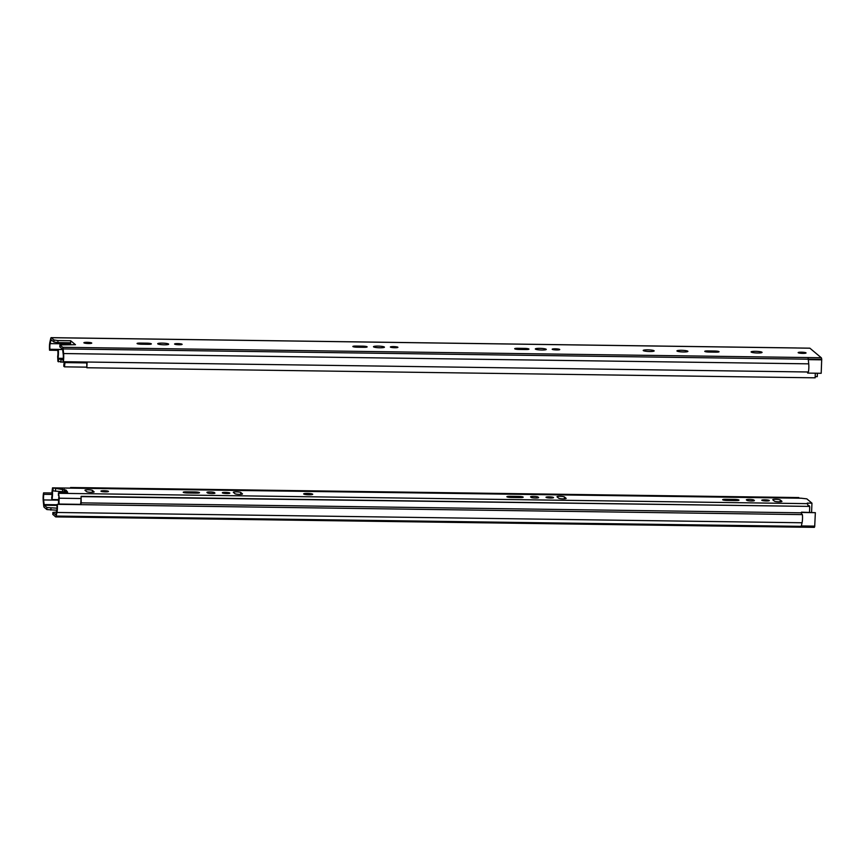 <?xml version="1.0" encoding="UTF-8"?>
<svg xmlns="http://www.w3.org/2000/svg" width="865" height="865" viewBox="0 0 865 865"><rect width="100%" height="100%" fill="white"/><g stroke="black" fill="none" stroke-linecap="round" stroke-linejoin="round"><path stroke-width="1.3" d="M56.831 510.209L46.883 509.561L44.137 507.258A3.428 0.638 -89.2 0 1 43.715 505.647L43.25 501.008A6.433 1.189 -89.2 0 1 43.585 492.855L52.03 492.974M52.873 514.383L55.598 516.87A3.428 0.638 -89.2 0 0 55.695 516.902A3.428 0.638 -89.2 0 0 56.128 516.059L56.939 512.469A6.433 1.189 -89.2 0 0 57.285 504.327L56.928 505.279A4.379 0.811 -89.2 0 1 56.701 510.923L55.728 514.848L52.895 512.437L56.441 512.069M57.014 508.177L46.959 507.517L44.223 505.225L56.939 505.398M801.769 514.621L801.487 512.167L801.379 514.61M814.17 527.304A3.428 0.638 -89.2 0 0 814.268 527.347A3.428 0.638 -89.2 0 0 814.7 526.493L815.349 512.675L801.487 512.167M801.855 512.48L815.349 512.675M801.347 525.942L814.776 526.125M52.041 494.423L43.845 494.315L43.585 492.855M43.845 494.315A4.379 0.811 -89.2 0 0 43.596 499.938L58.571 500.143M44.223 505.225L43.596 499.938M57.285 504.327L802.406 514.621A6.433 1.189 90.8 0 1 802.06 522.763L801.26 526.353A3.428 0.638 90.8 0 1 800.828 527.196A3.428 0.638 90.8 0 1 800.731 527.163M70.53 488.109L70.562 487.503L70.887 488.109M70.898 487.784L798.827 497.559L70.562 487.503M80.607 504.652A5.32 0.984 90.8 0 1 80.877 501.96L81.115 496.348L81.202 502.868L801.455 512.815M81.461 496.629L809.391 506.403L81.115 496.348M809.726 506.695L809.499 512.285M80.964 504.652A3.428 0.638 90.8 0 1 81.202 502.868M59.036 504.349L59.155 504.057A4.379 0.811 -89.2 0 1 59.296 498.218L58.496 492.791L67.654 492.196L66.043 490.12L52.516 487.849L51.976 492.088A4.379 0.811 -89.2 0 1 51.641 497.753L51.965 499.559A6.952 1.287 -89.2 0 0 52.419 490.931L53.143 490.942M51.965 499.559L58.593 499.656M53.122 488.336L53.014 490.877L52.419 490.931M58.431 495.267L58.982 496.424A6.952 1.287 -89.2 0 0 58.625 504.349M808.31 505.657L809.316 505.668L809.294 506.403M811.575 512.307L811.954 503.16L806.818 498.856L801.271 498.229M808.321 506.393L807.24 503.095L811.954 503.16M64.269 489.331L64.161 491.871L64.81 492.412M64.161 491.871L53.014 490.877M59.155 504.057L80.618 504.349M307.367 493.396A4.552 0.67 2.4 0 0 303.702 493.991A4.552 0.67 2.4 0 0 308.167 494.748A4.552 0.67 2.4 0 0 312.687 494.369A4.552 0.67 2.4 0 0 307.367 493.396M187.673 492.985L196.442 493.104A3.774 0.551 2.4 0 0 199.523 492.693A3.774 0.551 2.4 0 0 195.068 491.958L186.299 491.839A3.774 0.551 2.4 0 0 183.218 492.25A3.774 0.551 2.4 0 0 187.673 492.985M207.459 492.899A3.774 0.551 2.4 0 0 211.503 493.515A3.774 0.551 2.4 0 0 214.942 493.104A3.774 0.551 2.4 0 0 214.877 492.996L214.379 492.585A3.774 0.551 2.4 0 0 210.346 491.969A3.774 0.551 2.4 0 0 206.908 492.369A3.774 0.551 2.4 0 0 206.962 492.477L207.459 492.899M225.408 492.38A3.774 0.551 2.4 0 0 222.327 492.791A3.774 0.551 2.4 0 0 226.068 493.504A3.774 0.551 2.4 0 0 229.863 493.104A3.774 0.551 2.4 0 0 225.408 492.38M234.999 493.742A3.774 0.551 2.4 0 0 239.043 494.358A3.774 0.551 2.4 0 0 242.481 493.947A3.774 0.551 2.4 0 0 242.416 493.839L240.794 492.488A3.774 0.551 2.4 0 0 236.751 491.871A3.774 0.551 2.4 0 0 233.312 492.282A3.774 0.551 2.4 0 0 233.377 492.38L234.999 493.742M104.038 490.704A3.774 0.551 2.4 0 0 100.946 491.115A3.774 0.551 2.4 0 0 104.697 491.828A3.774 0.551 2.4 0 0 108.493 491.428A3.774 0.551 2.4 0 0 104.038 490.704M86.651 491.688A3.774 0.551 2.4 0 0 90.684 492.304A3.774 0.551 2.4 0 0 94.123 491.904A3.774 0.551 2.4 0 0 94.069 491.796L92.447 490.433A3.774 0.551 2.4 0 0 88.403 489.817A3.774 0.551 2.4 0 0 84.965 490.228A3.774 0.551 2.4 0 0 85.029 490.336L86.651 491.688M511.345 497.462L520.114 497.58A3.774 0.551 2.4 0 0 523.195 497.159A3.774 0.551 2.4 0 0 518.74 496.434L509.972 496.305A3.774 0.551 2.4 0 0 506.89 496.726A3.774 0.551 2.4 0 0 511.345 497.462M531.142 497.375A3.774 0.551 2.4 0 0 535.176 497.991A3.774 0.551 2.4 0 0 538.625 497.58A3.774 0.551 2.4 0 0 538.56 497.472L538.062 497.051A3.774 0.551 2.4 0 0 534.019 496.434A3.774 0.551 2.4 0 0 530.58 496.845A3.774 0.551 2.4 0 0 530.645 496.953L531.142 497.375M549.091 496.845A3.774 0.551 2.4 0 0 545.999 497.267A3.774 0.551 2.4 0 0 549.751 497.981A3.774 0.551 2.4 0 0 553.546 497.58A3.774 0.551 2.4 0 0 549.091 496.845M558.671 498.208A3.774 0.551 2.4 0 0 562.715 498.835A3.774 0.551 2.4 0 0 566.153 498.424A3.774 0.551 2.4 0 0 566.088 498.316L564.467 496.953A3.774 0.551 2.4 0 0 560.434 496.337A3.774 0.551 2.4 0 0 556.995 496.748A3.774 0.551 2.4 0 0 557.049 496.856L558.671 498.208M727.13 500.435L735.899 500.554A3.774 0.551 2.4 0 0 738.98 500.143A3.774 0.551 2.4 0 0 734.526 499.408L725.757 499.289A3.774 0.551 2.4 0 0 722.675 499.711A3.774 0.551 2.4 0 0 727.13 500.435M746.928 500.348A3.774 0.551 2.4 0 0 750.961 500.965A3.774 0.551 2.4 0 0 754.399 500.565A3.774 0.551 2.4 0 0 754.345 500.457L753.848 500.035A3.774 0.551 2.4 0 0 749.804 499.419A3.774 0.551 2.4 0 0 746.365 499.829A3.774 0.551 2.4 0 0 746.43 499.938L746.928 500.348M764.865 499.829A3.774 0.551 2.4 0 0 761.784 500.251A3.774 0.551 2.4 0 0 765.536 500.954A3.774 0.551 2.4 0 0 769.331 500.565A3.774 0.551 2.4 0 0 764.865 499.829M774.456 501.192A3.774 0.551 2.4 0 0 778.5 501.808A3.774 0.551 2.4 0 0 781.938 501.408A3.774 0.551 2.4 0 0 781.874 501.3L780.252 499.938A3.774 0.551 2.4 0 0 776.219 499.321A3.774 0.551 2.4 0 0 772.769 499.732A3.774 0.551 2.4 0 0 772.834 499.84L774.456 501.192M66.692 491.363L66.648 492.38M66.043 490.12L65.945 492.39M65.199 490.109L65.102 492.412M59.89 346.843L62.626 349.33L63.253 354.618A4.379 0.811 -89.2 0 1 63.004 360.251L63.264 361.7A6.433 1.189 -89.2 0 0 63.599 353.547L63.134 348.909A3.428 0.638 -89.2 0 0 62.713 347.298L59.912 344.908L75.493 344.703L70.627 340.734L70.627 344.638M62.713 347.298L821.274 357.742L809.91 348.217A3.428 0.638 -89.2 0 0 809.813 348.173A3.428 0.638 -89.2 0 0 809.716 348.206M796.178 347.989A3.428 0.638 90.8 0 1 796.276 347.946A3.428 0.638 90.8 0 1 796.373 347.989L809.91 348.217M49.921 349.287A4.379 0.811 -89.2 0 1 50.138 343.632L51.122 339.707L53.9 342.021L57.89 342.594L57.977 340.561L53.987 339.988L51.24 337.696A3.428 0.638 -89.2 0 0 51.154 337.653A3.428 0.638 -89.2 0 0 50.721 338.507L49.91 342.086A6.433 1.189 -89.2 0 0 49.565 350.228L49.921 349.287L62.691 349.46M57.977 340.561L70.627 340.734M140.162 343.081L146.899 343.167A3.774 0.551 -177.6 0 1 151.364 343.902A3.774 0.551 -177.6 0 1 148.272 344.324L141.536 344.227A3.774 0.551 -177.6 0 1 137.07 343.492A3.774 0.551 -177.6 0 1 140.162 343.081L140.119 344.173M164.177 344.8A5.493 0.811 -177.6 0 1 157.7 343.729A5.493 0.811 -177.6 0 1 162.188 343.124A5.493 0.811 -177.6 0 1 168.664 344.194A5.493 0.811 -177.6 0 1 164.177 344.8M179.044 344.746A3.774 0.551 -177.6 0 1 174.579 344.011A3.774 0.551 -177.6 0 1 177.671 343.6A3.774 0.551 -177.6 0 1 182.126 344.324A3.774 0.551 -177.6 0 1 179.044 344.746M355.947 346.065L362.684 346.151A3.774 0.551 -177.6 0 1 367.138 346.887A3.774 0.551 -177.6 0 1 364.057 347.298L357.31 347.211A3.774 0.551 -177.6 0 1 352.855 346.476A3.774 0.551 -177.6 0 1 355.947 346.065L355.893 347.146M517.778 348.292L524.525 348.39A3.774 0.551 -177.6 0 1 528.98 349.125A3.774 0.551 -177.6 0 1 525.898 349.536L519.151 349.449A3.774 0.551 -177.6 0 1 514.697 348.714A3.774 0.551 -177.6 0 1 517.778 348.292L517.735 349.384M379.962 347.773A5.493 0.811 -177.6 0 1 373.485 346.714A5.493 0.811 -177.6 0 1 377.973 346.108A5.493 0.811 -177.6 0 1 384.449 347.168A5.493 0.811 -177.6 0 1 379.962 347.773M541.804 350.011A5.493 0.811 -177.6 0 1 535.316 348.952A5.493 0.811 -177.6 0 1 539.803 348.346A5.493 0.811 -177.6 0 1 546.291 349.406A5.493 0.811 -177.6 0 1 541.804 350.011M394.818 347.73A3.774 0.551 -177.6 0 1 390.364 346.995A3.774 0.551 -177.6 0 1 393.456 346.584A3.774 0.551 -177.6 0 1 397.911 347.308A3.774 0.551 -177.6 0 1 394.818 347.73M556.66 349.957A3.774 0.551 -177.6 0 1 552.205 349.233A3.774 0.551 -177.6 0 1 555.287 348.811A3.774 0.551 -177.6 0 1 559.752 349.546A3.774 0.551 -177.6 0 1 556.66 349.957M683.404 351.969A5.493 0.811 -177.6 0 1 676.927 350.909A5.493 0.811 -177.6 0 1 681.415 350.303A5.493 0.811 -177.6 0 1 687.902 351.363A5.493 0.811 -177.6 0 1 683.404 351.969M649.691 351.504A5.493 0.811 -177.6 0 1 643.214 350.444A5.493 0.811 -177.6 0 1 647.701 349.838A5.493 0.811 -177.6 0 1 654.178 350.898A5.493 0.811 -177.6 0 1 649.691 351.504M707.862 350.92L714.598 351.017A3.774 0.551 -177.6 0 1 719.053 351.752A3.774 0.551 -177.6 0 1 715.971 352.163L709.224 352.066A3.774 0.551 -177.6 0 1 704.77 351.341A3.774 0.551 -177.6 0 1 707.862 350.92L707.808 352.012M757.589 352.996A5.493 0.811 -177.6 0 1 751.101 351.925A5.493 0.811 -177.6 0 1 755.588 351.331A5.493 0.811 -177.6 0 1 762.076 352.39A5.493 0.811 -177.6 0 1 757.589 352.996M802.817 353.385A3.947 0.584 -177.6 0 1 798.157 352.628A3.947 0.584 -177.6 0 1 801.39 352.185A3.947 0.584 -177.6 0 1 806.05 352.952A3.947 0.584 -177.6 0 1 802.817 353.385M88.544 343.524A3.947 0.584 -177.6 0 1 83.883 342.756A3.947 0.584 -177.6 0 1 87.106 342.324A3.947 0.584 -177.6 0 1 91.766 343.081A3.947 0.584 -177.6 0 1 88.544 343.524M57.89 342.594L70.627 342.767M807.359 371.982L807.705 373.096L821.188 373.291L821.707 359.353A3.428 0.638 -89.2 0 0 821.274 357.742M808.31 359.645L821.75 359.829M807.705 373.096L807.748 371.982M807.834 357.591A3.428 0.638 90.8 0 1 808.267 359.202L808.721 363.841A6.433 1.189 90.8 0 1 808.386 371.993L63.264 361.7M49.565 350.228L57.923 350.347M87.106 362.035L86.857 367.755L86.749 362.024M815.327 373.204L815.133 377.821L86.857 367.755M64.443 361.721A6.952 1.287 -89.2 0 0 64.54 363.765L63.902 363.754L64.518 363.527M63.848 366.219L64.443 366.846L64.983 362.608L86.705 362.9M64.929 361.721A4.379 0.811 -89.2 0 0 64.983 362.608M63.102 359.797L58.009 358.856L63.221 358.921M64.453 362.403L57.901 361.386L57.663 356.477A4.379 0.811 -89.2 0 0 57.804 350.639L58.258 349.492A6.952 1.287 -89.2 0 1 57.987 358.272L58.009 358.856M58.258 349.492L62.723 349.546M815.176 376.632L817.252 376.664L817.403 373.237M50.959 508.09L50.873 510.123M52.949 512.534L52.862 514.567M801.26 526.309L814.7 526.493M44.05 504.587L57.122 504.76M56.939 512.469L802.06 522.763M56.128 516.059L801.26 526.353M46.959 507.517L46.883 509.561M58.539 492.866L58.431 495.407M59.296 498.218L81.029 498.521M59.069 493.31L807.899 503.657M52.592 487.892L801.433 498.229M780.176 501.797L780.252 499.938M753.804 500.835L753.848 500.035M725.713 500.381L725.757 499.289M734.482 500.543L734.526 499.408M564.391 498.813L564.467 496.953M538.03 497.851L538.062 497.051M509.928 497.397L509.972 496.305M518.697 497.559L518.74 496.434M92.371 492.293L92.447 490.433M240.719 494.348L240.794 492.488M214.347 493.374L214.379 492.585M186.256 492.92L186.299 491.839M195.014 493.082L195.068 491.958M62.626 489.06L62.518 491.601M55.587 488.736L55.479 491.288M51.24 337.696L809.813 348.173M53.9 342.021L53.987 339.988M714.555 352.142L714.598 351.017M808.256 359.159L821.707 359.353M63.134 348.909L808.267 359.202M63.599 353.547L808.721 363.841M50.949 340.053L51.554 340.064M50.138 343.632L70.627 343.913M59.88 347.038L59.966 345.005M524.482 349.514L524.525 348.39M362.64 347.287L362.684 346.151M146.855 344.302L146.899 343.167M63.837 366.371L63.945 363.819M58.42 361.829L58.528 359.289M57.987 358.272L63.275 358.348M60.885 362.24L60.993 359.699M52.808 514.47L52.895 512.437M814.268 527.347L800.914 527.163M800.828 527.196L55.695 516.902M801.347 498.197L52.516 487.849M58.388 495.331L58.496 492.791M796.276 347.946L51.154 337.653M59.912 344.908L59.826 346.941M86.532 367.149L64.443 366.846M63.902 363.754L63.794 366.295"/></g></svg>
